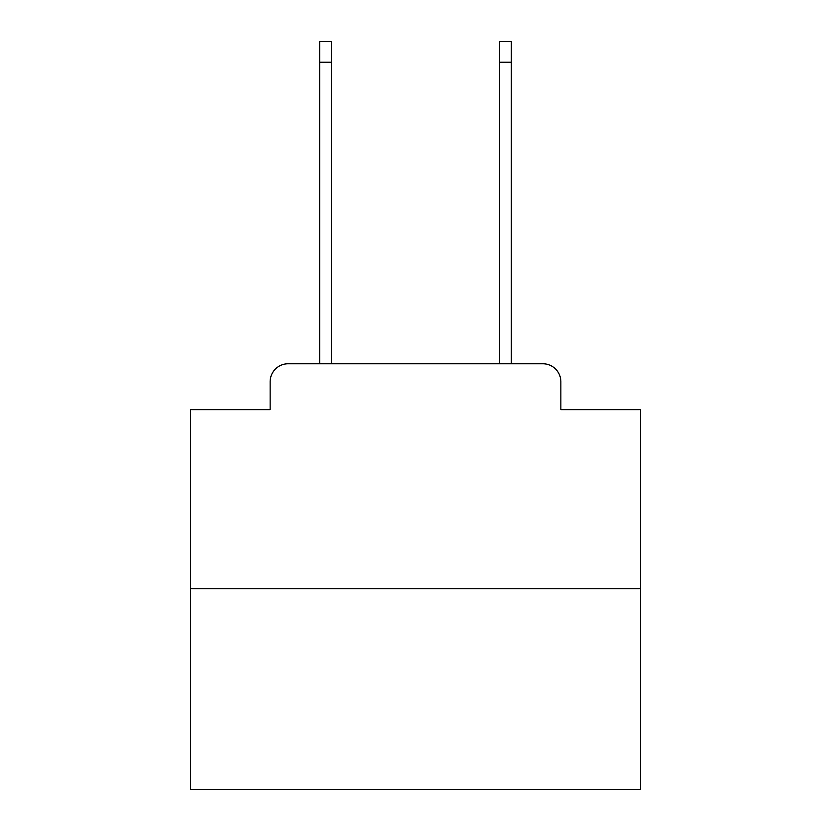 <?xml version="1.0" encoding="UTF-8"?>
<svg xmlns="http://www.w3.org/2000/svg" width="831" height="831" viewBox="0 0 831 831"><rect width="100%" height="100%" fill="white"/><g stroke="black" fill="none" stroke-linecap="round" stroke-linejoin="round"><path stroke-width="1.25" d="M270.148 381.751L270.148 409.652L270.148 381.751A18.002 18.002 0 0 1 288.149 363.749L319.655 363.749L319.655 41.55L331.351 41.55L331.351 363.749L345.301 363.749M640.504 588.753L190.496 588.753L190.496 789.45L640.504 789.45L640.504 409.652L560.852 409.652L560.852 381.751A18.002 18.002 0 0 0 542.851 363.749L288.149 363.749M190.496 588.753L190.496 409.652L270.148 409.652M485.699 363.749L499.649 363.749L499.649 41.55L511.345 41.55L511.345 363.749L542.851 363.749M560.852 409.652L560.852 381.751M319.655 62.252L331.351 62.252M511.345 62.252L499.649 62.252"/></g></svg>
